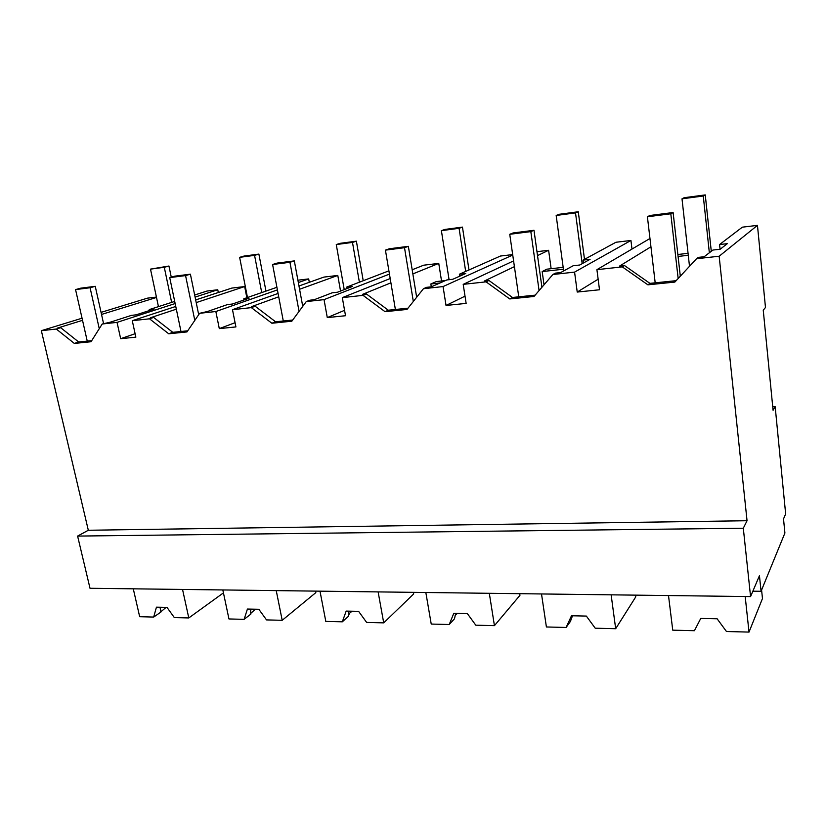 <?xml version="1.0" encoding="UTF-8"?>
<svg xmlns="http://www.w3.org/2000/svg" width="827" height="827" viewBox="0 0 827 827"><rect width="100%" height="100%" fill="white"/><g stroke="black" fill="none" stroke-linecap="round" stroke-linejoin="round"><path stroke-width="1.24" d="M752.859 591.191L761.067 591.284L759.444 575.685L750.575 596.587L90.009 588.276L77.604 536.082L88.313 530.252L41.35 330.686L56.288 329.043L60.681 327.688L57.632 328.019L82.535 320.328M156.51 297.451L101.525 314.446M101.059 312.379L147.454 298.154L156.427 297.079M41.35 330.686L82.049 318.209M56.288 329.043L74.337 343.432L78.668 341.996L60.681 327.688M174.704 301.421L149.253 309.587L154.132 309.029L136.073 314.849L131.524 315.356L110.094 322.241L102.217 323.998L117.052 322.375L120.659 338.698L135.111 333.726M91.714 340.652L78.668 341.996M88.313 530.252L747.05 520.731L719.159 256.236L696.53 258.727L674.853 282.079L647.892 284.829L622.286 266.873L596.918 269.664L599.503 289.77L577.225 292.055L574.579 272.114L552.87 274.502L534.025 296.469L509.752 298.94L486.069 281.842L463.203 284.354L466.139 303.395L446.032 305.452L443.055 286.566L423.445 288.716L406.998 309.443L385.041 311.686L363.032 295.353L342.316 297.627L345.521 315.728L327.285 317.589L324.039 299.632L306.259 301.586L291.838 321.207L271.876 323.243L251.356 307.623L232.49 309.691L235.912 326.923L219.289 328.619L215.847 311.521L199.638 313.299L186.964 331.927L168.729 333.788L149.522 318.808L132.279 320.7L135.855 337.147L120.659 338.698M74.337 343.432L91.042 341.727L102.217 323.998M194.665 295.012L207.008 291.052L217.77 289.76L218.318 292.51M117.052 322.375L175.148 303.561M195.089 297.11L217.77 289.76M772.728 406.801L775.168 406.667L785.65 513.908L783.52 518.932L784.906 533.022L761.067 591.284M750.575 596.587L743.308 528.226L77.604 536.082M747.05 520.731L743.308 528.226M775.168 406.667L773.08 410.295L763.249 310.187L765.482 307.489L757.46 225.368L719.159 256.236M757.46 225.368L742.326 227.177L719.573 244.544L720.069 249.247M696.53 258.727L698.308 257.383L704.17 256.732L712.905 250.054L720.183 249.237L727.305 243.665L719.573 244.544M647.892 284.829L649.929 283.361L676.155 280.673M622.286 266.873L624.468 265.519L649.929 283.361M624.468 265.519L619.568 266.067L650.942 246.797M596.918 269.664L649.97 238.496M577.225 292.055L598.148 279.206M574.579 272.114L630.939 240.471L631.983 249.061M552.87 274.502L555.393 273.137L560.665 272.559L573.173 265.746L579.737 265.012L590.075 259.316L583.087 260.112L615.929 242.259L630.939 240.471M509.752 298.94L512.482 297.472L535.162 295.146M486.069 281.842L488.922 280.467L512.482 297.472M536.971 251.677L548.611 250.292L537.519 255.595M463.203 284.354L513.588 260.908M488.922 280.467L484.498 280.953L514.415 266.645M446.032 305.452L465.022 296.159M443.055 286.566L512.74 255.057M423.445 288.716L426.567 287.341L431.332 286.814L446.859 279.94L452.803 279.268L465.735 273.489L459.388 274.213L500.449 256.039L512.678 254.582M385.041 311.686L388.308 310.218L407.99 308.192M363.032 295.353L366.413 293.978L388.308 310.218M412.177 269.778L423.682 265.198L438.755 263.399L412.849 273.923M342.316 297.627L390.199 278.544M366.413 293.978L362.402 294.422L390.913 282.834M327.285 317.589L344.57 310.332M324.039 299.632L389.455 274.088M388.907 270.842L346.761 287.062L347.02 288.54M306.259 301.586L309.856 300.211L314.177 299.736L332.113 292.83L337.53 292.22L352.55 286.4L346.761 287.062M271.876 323.243L275.587 321.786L292.706 320.028M251.356 307.623L255.15 306.238L275.587 321.786M298.971 285.987L323.905 277.097L337.788 275.443L299.581 289.264M232.49 309.691L278.079 293.44M255.15 306.238L251.501 306.641L278.709 296.81M219.289 328.619L235.075 322.706M298.34 282.545L308.678 278.916L309.298 282.307M215.847 311.521L277.407 289.905M297.906 280.198L308.678 278.916M276.911 287.3L243.779 298.805L244.006 299.974M199.638 313.299L207.546 311.49L227.425 304.584L232.377 304.026L249.082 298.196L243.779 298.805M168.729 333.788L172.791 332.33L187.719 330.8M149.522 318.808L153.657 317.434L172.791 332.33M195.668 299.932L231.839 288.085L244.668 286.555L196.216 302.599M132.279 320.7L175.758 306.455M153.657 317.434L150.318 317.806L176.327 309.184M246.849 297.741L244.668 286.555M149.253 309.587L149.46 310.538M677.861 254.489L688.064 253.351M583.087 260.112L583.459 262.965M551.133 268.703L548.611 250.292M544.021 284.808L542.181 271.576L563.425 269.209M563.166 267.348L546.781 269.188L542.181 271.576M459.388 274.213L459.688 276.197M441.535 280.994L438.755 263.399M431.291 286.824L430.836 283.981L440.047 282.958M445.474 280.549L436.336 281.573L430.836 283.981M340.548 291.052L337.788 275.443M678.078 256.432L688.281 255.295M160.242 608.434L160.893 612.073L153.677 617.066L139.67 616.704L133.281 588.824M160.976 611.722L166.093 607.359M153.677 617.066L156.448 607.163L166.982 607.38L174.332 617.583L188.794 617.945L182.54 589.444M188.794 617.945L223.445 592.876M160.893 612.073L160.252 607.235M250.55 610.967L250.819 614.13L244.13 619.34L228.955 618.958L222.825 589.951M244.13 619.34L247.418 609.044L258.841 609.282L266.521 619.909L282.203 620.302L315.831 592.628L315.542 591.109M251.005 613.158L255.398 609.21M282.203 620.302L276.239 590.623M250.819 614.13L250.705 609.117M348.839 611.143L348.353 616.363L342.306 621.821L325.807 621.408L319.997 591.171M342.306 621.821L346.182 611.091L358.608 611.349L366.65 622.442L383.718 622.865L413.686 593.92L413.407 592.339M348.301 615.505L350.048 612.755L352.178 611.215M383.718 622.865L378.125 591.905M455.708 613.365L454.478 618.792L449.216 624.519L431.229 624.065L425.833 592.504M449.216 624.519L453.796 613.324L467.358 613.603L475.794 625.191L494.432 625.657L519.945 595.326L519.697 593.683M455.129 615.402L457.403 613.396M494.432 625.657L489.315 593.3M572.491 615.784L570.413 621.449L566.102 627.466L546.399 626.969L541.509 593.951M566.102 627.466L571.488 615.764L586.353 616.074L595.223 628.2L615.681 628.716L635.767 596.856L635.539 595.14M615.681 628.716L611.132 594.83M745.189 596.515L749.014 632.086L726.478 631.518L717.123 618.782L700.758 618.441L694.411 630.712L672.744 630.164L668.505 595.554M749.014 632.086L762.473 598.531L761.584 590.002M158.453 306.631L150.493 269.126L164.294 267.307L171.644 302.393M150.493 269.126L168.946 266.025L171.272 277.159M164.294 267.307L168.946 266.025M247.469 297.524L239.634 257.342L254.571 255.367L261.714 292.572M239.634 257.342L244.006 256.07L258.882 254.096L265.963 291.104M254.571 255.367L258.882 254.096M344.228 289.626L336.269 244.554L352.488 242.414L359.394 282.193M336.269 244.554L340.238 243.314L356.385 241.174L363.218 280.725M352.488 242.414L356.385 241.174M449.071 279.691L441.391 230.65L459.078 228.314L465.684 271.432M441.391 230.65L444.864 229.441L462.458 227.105L468.992 269.964M459.078 228.314L462.458 227.105M563.652 270.936L556.168 215.465L575.52 212.901L582.177 263.668M556.168 215.465L559.031 214.307L578.28 211.753L584.493 259.347M575.52 212.901L578.28 211.753M689.501 266.294L682.006 198.821L703.27 196.009L709.349 252.773M682.006 198.821L684.125 197.715L705.255 194.914L711.282 251.294M703.27 196.009L705.255 194.914M87.249 341.117L75.557 289.595L80.767 288.168L95.25 286.318L103.561 323.574M75.557 289.595L90.081 287.744L95.25 286.318M90.081 287.744L99.261 328.681M180.989 331.493L169.731 277.603L174.611 276.187L190.396 274.171L198.697 314.684M169.731 277.603L185.568 275.587L190.396 274.171M185.568 275.587L194.8 320.4M283.289 320.99L272.6 264.506L277.066 263.1L294.329 260.898L302.744 306.372M272.6 264.506L289.946 262.293L294.329 260.898M289.946 262.293L299.064 311.365M395.378 309.484L385.434 250.136L389.372 248.762L408.352 246.332L416.663 297.265M385.434 250.136L404.506 247.707L408.352 246.332M404.506 247.707L413.324 301.473M518.756 296.821L509.752 234.299L513.029 232.966L533.994 230.288L541.923 287.248M509.752 234.299L530.831 231.612L533.994 230.288M530.831 231.612L539.08 290.566M655.191 282.824L647.407 216.767L649.857 215.496L673.116 212.529L680.311 276.197M647.407 216.767L670.811 213.79L673.116 212.529M670.811 213.79L678.161 278.513M348.405 613.779L348.57 614.616"/></g></svg>
